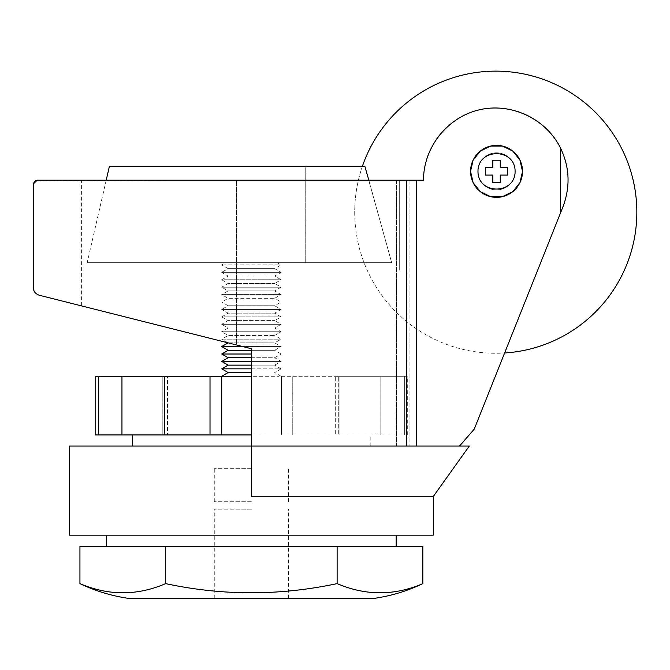 <?xml version="1.0" encoding="UTF-8"?>
<svg xmlns="http://www.w3.org/2000/svg" width="670" height="670" viewBox="0 0 670 670"><rect width="100%" height="100%" fill="white"/><g stroke="black" fill="none" stroke-linecap="round" stroke-linejoin="round"><path stroke-width="0.5" stroke-dasharray="3.35 2.51" d="M459.503 446.061L474.218 429.177L459.503 446.061L453.423 446.061L459.503 446.061L474.218 429.177L562.892 206.98A72.268 72.268 0 0 0 509.418 109.21A72.268 72.268 0 0 0 423.507 180.197L416.698 180.197L416.698 446.061L459.503 446.061L416.698 446.061M470.558 171.369L473.129 160.088L480.34 151.052L490.758 146.035L502.324 146.035L512.743 151.052L519.954 160.088L522.525 171.369L519.954 182.642L512.743 191.679L502.324 196.695L490.758 196.695L480.34 191.679L473.129 182.642L470.558 171.369A25.988 25.988 0 0 0 509.535 193.873A25.988 25.988 0 0 0 509.535 148.866A25.988 25.988 0 0 0 470.558 171.369M474.218 429.177L562.892 206.98L474.218 429.177M560.622 148.279C569.701 167.626 570.463 187.19 562.892 206.98A72.268 72.268 0 0 0 509.418 109.21A72.268 72.268 0 0 0 423.507 180.197L399.303 180.197L399.245 270.111L399.303 180.197L399.278 270.111L399.245 180.197L396.406 180.197L399.278 180.197L399.253 270.111L399.278 180.197L423.507 180.197C423.406 147.442 447.476 117.133 479.393 109.796C511.269 102.284 546.243 118.85 560.622 148.279L560.622 212.666M79.939 583.62C108.431 595.848 137.007 595.848 165.674 583.62C223.093 595.831 280.244 595.831 337.127 583.62L337.127 546.293L422.854 546.293M165.674 583.62L165.674 546.293L337.127 546.293M337.127 583.62C365.611 595.848 394.186 595.848 422.854 583.62M127.744 598.26L375.049 598.26M79.939 546.293L165.674 546.293M396.171 546.293L106.622 546.293L396.171 546.293M251.401 598.26L214.274 598.26L251.401 598.26M251.401 376.272L210.011 376.272L210.011 434.922L132.61 434.922L370.183 434.922L210.011 434.922L221.318 434.922L221.318 376.272L221.318 434.922L407.301 434.922L251.401 434.922M39.103 295.202L251.401 348.727L236.552 344.983L251.401 348.727L251.401 446.061L132.61 446.061L406.64 446.061L406.64 180.197L416.698 180.197M281.459 376.272L281.459 434.922L281.459 376.272L292.765 376.272L292.765 434.922L292.765 376.272L338.308 376.272L338.308 434.922L338.308 376.272L380.82 376.272L380.82 434.922L380.82 376.272L335.293 376.272L335.293 434.922L335.293 376.272L339.975 376.272L339.975 434.922L339.975 376.272L404.37 376.272L404.37 434.922L404.37 376.272L407.301 376.272L281.459 376.272L281.459 434.922L281.459 376.272M221.318 376.272L221.318 434.922M210.011 434.922L95.475 434.922M210.011 376.272L164.477 376.272L164.477 434.922M164.477 376.272L121.957 376.272L121.957 434.922L167.492 434.922L121.957 434.922M121.957 376.272L167.492 376.272L121.957 376.272L167.492 376.272L167.492 434.922L167.492 376.272L162.81 376.272L162.81 434.922L162.81 376.272L98.406 376.272L98.406 434.922M98.406 376.272L95.475 376.272M221.703 376.272L251.401 376.264M224.216 376.272L278.569 376.272M251.401 372.562L228.135 372.562M275.043 262.682L225.555 262.682L275.043 262.682M278.569 264.91L224.216 264.91M228.16 342.864L274.666 342.864L228.135 342.864L221.703 339.154L278.569 339.154L221.703 339.154L228.135 335.444L274.666 335.444L228.135 335.444L221.703 331.725L278.569 331.725L221.703 331.725L228.135 328.015L274.666 328.015L228.135 328.015L221.703 324.305L278.569 324.305L221.703 324.305L228.135 320.595L274.666 320.595L228.135 320.595L221.703 316.885L278.569 316.885L221.703 316.885L228.135 313.166L274.666 313.166L228.135 313.166L221.703 309.456L278.569 309.456L221.703 309.456L228.135 305.746L274.666 305.746L228.135 305.746L221.703 302.036L278.569 302.036L221.703 302.036L228.135 298.317L274.666 298.317L228.135 298.317L221.703 294.607L278.569 294.607L221.703 294.607L228.135 290.897L274.666 290.897L228.135 290.897L221.703 287.187L278.569 287.187L221.703 287.187L228.135 283.469L274.666 283.469L228.135 283.469L221.703 279.759L278.569 279.759L221.703 279.759L228.135 276.048L274.666 276.048L228.135 276.048L221.703 272.338L278.569 272.338L221.703 272.338L228.135 268.62L274.666 268.62L228.135 268.62L221.703 264.91L225.555 262.682M242.925 346.591L281.09 346.583L278.569 346.574L281.09 346.574L274.666 342.864L281.09 339.162L278.569 339.154L281.09 339.146L274.666 335.444L281.09 331.734L278.569 331.725L281.09 331.725L274.666 328.015L281.09 324.314L278.569 324.305L281.09 324.297L274.666 320.595L281.09 316.885L278.569 316.885L281.09 316.877L274.666 313.166L281.09 309.465L278.569 309.456L281.09 309.448L274.666 305.746L281.09 302.036L278.569 302.036L281.09 302.028L274.666 298.317L281.09 294.616L278.569 294.607L281.09 294.599L274.666 290.897L281.09 287.187L278.569 287.187L281.09 287.179L274.666 283.469L281.09 279.767L278.569 279.759L281.09 279.759L274.666 276.048L281.09 272.338L278.569 272.338L281.09 272.33L274.666 268.62L281.09 264.918L277.238 262.682M278.569 272.338L224.216 272.338M278.569 279.759L224.216 279.759M278.569 287.187L224.216 287.187M278.569 294.607L224.216 294.607M278.569 302.036L224.216 302.036M278.569 309.456L224.216 309.456M278.569 316.885L224.216 316.885M278.569 324.305L224.216 324.305M278.569 331.725L224.216 331.725M278.569 339.154L224.216 339.154M278.569 346.574L221.703 346.574M251.401 350.293L274.666 350.293L281.09 346.574L242.85 346.566M251.401 354.011L281.09 354.011L278.569 354.003L281.09 353.995L274.666 350.293L228.135 350.293M278.569 354.003L221.703 354.003M251.401 357.713L274.666 357.713L281.09 354.011L251.401 353.986M251.401 365.142L274.666 365.142L281.09 361.432L251.401 361.415L281.09 361.432L278.569 361.423L281.09 361.423L274.666 357.713L228.135 357.713M278.569 361.423L221.703 361.423M251.401 368.86L281.09 368.852L278.569 368.852L281.09 368.843L274.666 365.142L228.135 365.142M278.569 368.852L221.703 368.852M281.09 376.272L274.666 372.562L281.09 368.852L251.401 368.835M368.843 180.197L391.69 262.682L87.167 262.682L391.69 262.682L364.815 166.168L305.227 166.168L305.227 262.682L391.69 262.682L305.227 262.682L305.227 166.168L364.815 166.168L109.436 166.168M477.978 171.369A18.559 18.559 0 0 0 505.817 187.441A18.559 18.559 0 0 0 505.817 155.289A18.559 18.559 0 0 0 477.978 171.369A18.559 18.559 0 0 0 505.817 187.441A18.559 18.559 0 0 0 505.817 155.289A18.559 18.559 0 0 0 477.978 171.369A18.559 18.559 0 0 0 496.537 189.928A18.559 18.559 0 0 0 515.096 171.369A18.559 18.559 0 0 0 496.537 152.802A18.559 18.559 0 0 0 477.978 171.369C477.785 147.81 515.289 147.81 515.096 171.369C515.289 194.92 477.785 194.92 477.978 171.369A18.559 18.559 0 0 0 505.817 187.441A18.559 18.559 0 0 0 505.817 155.289A18.559 18.559 0 0 0 477.978 171.369A18.559 18.559 0 0 0 496.537 189.928A18.559 18.559 0 0 0 515.096 171.369A18.559 18.559 0 0 0 496.537 152.802A18.559 18.559 0 0 0 477.978 171.369M362.437 166.168A141.06 141.06 0 0 0 504.627 352.981M354.715 212.197A141.06 141.06 0 0 0 566.309 334.364A141.06 141.06 0 0 0 566.309 90.04A141.06 141.06 0 0 0 354.715 212.197M500.256 175.079L507.676 175.079L507.676 167.651L500.256 167.651L500.256 160.231L492.827 160.231L492.827 167.651L485.407 167.651L485.407 175.079L492.827 175.079L492.827 182.5L500.256 182.5L500.256 175.079L507.676 175.079L507.676 167.651L500.256 167.651L500.256 160.231L492.827 160.231L492.827 167.651L485.407 167.651L485.407 175.079L492.827 175.079L492.827 182.5L500.256 182.5L500.256 175.079L507.676 175.079L507.676 167.651L500.256 167.651L500.256 160.231L492.827 160.231L492.827 167.651L485.407 167.651L485.407 175.079L492.827 175.079L492.827 182.5L500.256 182.5L500.256 175.079M251.401 509.167L214.274 509.167L251.401 509.167M515.096 171.369A18.559 18.559 0 0 1 487.257 187.441A18.559 18.559 0 0 1 487.257 155.289A18.559 18.559 0 0 1 515.096 171.369M406.64 180.197L35.736 180.498M251.401 535.154L106.622 535.154L251.401 535.154M251.401 496.47L251.401 446.061L251.401 496.47L433.289 496.47M69.504 446.061L251.401 446.061L251.401 348.727L251.401 446.061L469.302 446.061M69.504 535.154L433.289 535.154M396.406 446.061L409.069 446.061L396.406 446.061L396.406 180.197L236.552 180.197L396.406 180.197L396.406 446.061M236.552 344.983L81.388 305.863L236.552 344.983L236.552 180.197L81.388 180.197L236.552 180.197L236.552 344.983M251.401 468.338L214.274 468.338L251.401 468.338M251.401 501.746L214.274 501.746L251.401 501.746M409.069 180.197L409.069 446.061L409.069 180.197M370.183 446.061L370.183 434.922M407.301 434.922L407.301 376.272M106.203 180.197L87.167 262.682M288.519 598.26L288.519 509.167M214.274 598.26L214.274 509.167M81.388 305.863L81.388 180.197M288.519 501.746L288.519 468.338M214.274 501.746L214.274 468.338"/><path stroke-width="1" d="M560.622 148.279C546.251 118.858 511.269 102.284 479.393 109.796C447.476 117.133 423.406 147.442 423.507 180.197L416.698 180.197L416.698 446.061L459.503 446.061L474.218 429.177L562.892 206.98C570.455 186.88 569.701 167.316 560.622 148.279L560.622 212.666M416.698 180.197L406.64 180.197L406.64 446.061L69.504 446.061L69.504 535.154L433.289 535.154L433.289 496.47L469.302 446.061L459.503 446.061M39.103 295.202C35.359 293.703 33.492 291.366 33.5 288.192C33.492 291.375 35.359 293.711 39.103 295.202L251.401 348.727L251.401 446.061L416.698 446.061M522.525 171.369L519.954 160.088L512.743 151.052L502.324 146.035L490.758 146.035L480.34 151.052L473.129 160.088L470.558 171.369L473.129 182.642L480.34 191.679L490.758 196.695L502.324 196.695L512.743 191.679L519.954 182.642L522.525 171.369A25.988 25.988 0 0 0 496.537 145.382A25.988 25.988 0 0 0 470.558 171.369A25.988 25.988 0 0 0 496.537 197.349A25.988 25.988 0 0 0 522.525 171.369M406.64 180.197L37.21 180.197L33.5 183.773L33.5 288.192M515.096 171.369C515.289 147.81 477.785 147.81 477.978 171.369C477.785 194.92 515.289 194.92 515.096 171.369M507.676 167.651L507.676 175.079L500.256 175.079L500.256 182.5L492.827 182.5L492.827 175.079L485.407 175.079L485.407 167.651L492.827 167.651L492.827 160.231L500.256 160.231L500.256 167.651L507.676 167.651M422.854 583.62L422.854 546.293L79.939 546.293L79.939 583.62C95.148 590.881 111.086 595.764 127.744 598.26L375.049 598.26C391.716 595.764 407.653 590.881 422.854 583.62C394.37 595.848 365.786 595.848 337.127 583.62C279.708 595.831 222.557 595.831 165.674 583.62C137.183 595.848 108.607 595.848 79.939 583.62M337.127 583.62L337.127 546.293M165.674 583.62L165.674 546.293M98.406 376.272L221.318 376.272L221.318 434.922L95.475 434.922L95.475 376.272L98.406 376.272L98.406 434.922M221.318 434.922L251.401 434.922M221.318 376.272L251.401 376.272M121.957 376.272L121.957 434.922M164.477 376.272L164.477 434.922M210.011 376.272L210.011 434.922M251.401 376.264L224.216 376.272M221.703 376.272L228.135 372.562L251.401 372.562M228.135 342.864L221.703 346.574L242.925 346.591M242.85 346.566L224.216 346.574M251.401 357.713L228.135 357.713L221.703 354.003L251.401 354.011M251.401 353.986L224.216 354.003M221.703 354.003L228.135 350.293L251.401 350.293M228.135 357.713L221.703 361.423L251.401 361.44L224.216 361.423M251.401 365.142L228.135 365.142L221.703 368.852L251.401 368.86M251.401 368.835L224.216 368.852M106.203 180.197L109.436 166.168L364.815 166.168L368.843 180.197M504.627 352.981A141.06 141.06 0 0 0 523.89 73.968A141.06 141.06 0 0 0 362.437 166.168M35.736 180.498L33.567 183.186M33.542 183.345L33.5 183.773M251.401 496.47L251.401 446.061L251.401 496.47L433.289 496.47M132.61 446.061L132.61 434.922M228.135 365.142L221.703 361.423M228.135 372.562L221.703 368.852M106.622 535.154L106.622 546.293M396.171 535.154L396.171 546.293M228.135 350.293L221.703 346.574"/></g></svg>
